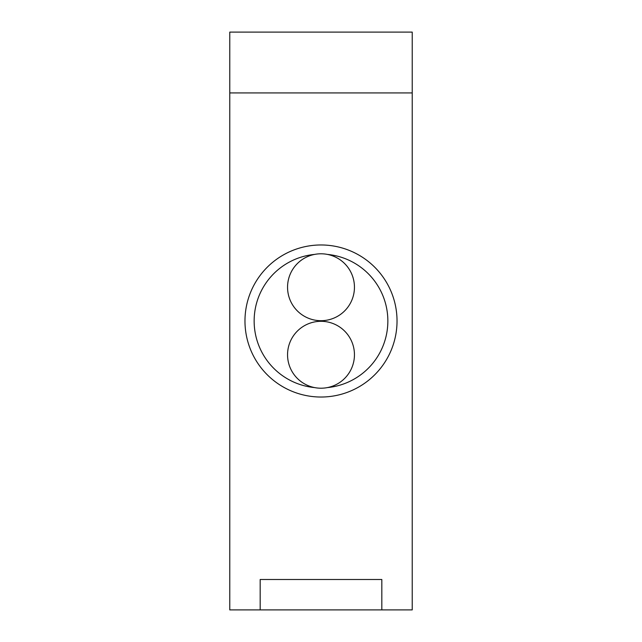 <?xml version="1.0" encoding="UTF-8"?>
<svg xmlns="http://www.w3.org/2000/svg" width="642" height="642" viewBox="0 0 642 642"><rect width="100%" height="100%" fill="white"/><g stroke="black" fill="none" stroke-linecap="round" stroke-linejoin="round"><path stroke-width="0.96" d="M381.821 609.9L260.179 609.9L260.179 579.493L381.821 579.493L381.821 609.9L381.821 579.493L260.179 579.493L260.179 609.9L229.772 609.9L229.772 32.1L412.228 32.1L412.228 609.9L381.821 609.9M321 320.695A33.448 33.448 0 0 0 354.448 287.247A33.448 33.448 0 0 0 321 253.791A33.448 33.448 0 0 0 287.552 287.247A33.448 33.448 0 0 0 321 320.695M321 388.209A33.448 33.448 0 0 0 354.448 354.753A33.448 33.448 0 0 0 321 321.305A33.448 33.448 0 0 0 287.552 354.753A33.448 33.448 0 0 0 321 388.209M321 397.029A76.029 76.029 0 0 0 397.029 321A76.029 76.029 0 0 0 321 244.971A76.029 76.029 0 0 0 244.971 321A76.029 76.029 0 0 0 321 397.029M327.332 387.599A66.904 66.904 0 0 0 327.332 254.401M314.668 254.401A66.904 66.904 0 0 0 314.668 387.599M412.228 92.921L229.772 92.921"/></g></svg>
